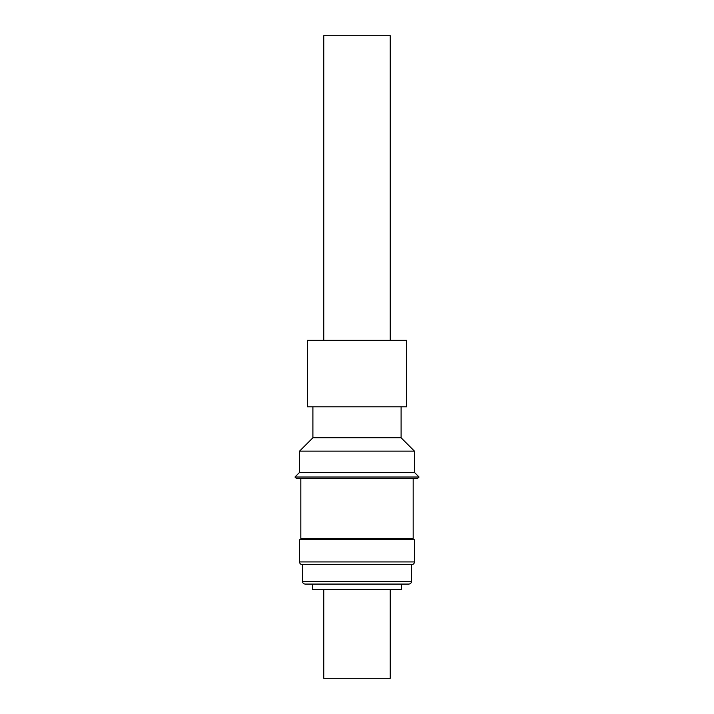 <?xml version="1.0" encoding="UTF-8"?>
<svg xmlns="http://www.w3.org/2000/svg" width="714" height="714" viewBox="0 0 714 714"><rect width="100%" height="100%" fill="white"/><g stroke="black" fill="none" stroke-linecap="round" stroke-linejoin="round"><path stroke-width="1.07" d="M299.523 561.927C299.684 563.533 300.567 564.417 302.183 564.578L411.817 564.578C413.433 564.417 414.316 563.533 414.477 561.927L414.477 539.766L299.523 539.766L299.523 561.927L414.477 561.927M408.774 584.079L408.854 584.079C410.461 583.918 411.344 583.035 411.514 581.419L302.486 581.419C302.656 583.035 303.539 583.918 305.146 584.079L408.774 584.079M390.237 340.337L390.237 35.7L323.763 35.7L323.763 340.337M406.632 340.337L307.368 340.337L307.368 406.81L406.632 406.81L406.632 340.337M312.902 406.81L312.902 437.789L401.098 437.789L414.432 451.132L414.432 472.4L419.047 477.014L294.953 477.014L299.568 472.4L414.432 472.4M312.902 437.789L299.568 451.132L414.432 451.132M294.953 477.014L296.212 478.264L417.788 478.264L419.047 477.014M300.826 478.264L300.826 538.365L413.174 538.365L413.174 478.264M300.826 538.365L301.603 539.124L412.397 539.124L413.174 538.365M301.603 539.124L301.603 539.766M412.397 539.124L412.397 539.766M312.678 584.079L312.678 589.666L401.322 589.666L401.322 584.079M323.763 589.666L323.763 678.3L390.237 678.3L390.237 589.666M401.098 406.81L401.098 437.789M411.514 564.578L411.514 581.419M299.568 451.132L299.568 472.4M302.486 564.578L302.486 581.419"/></g></svg>
